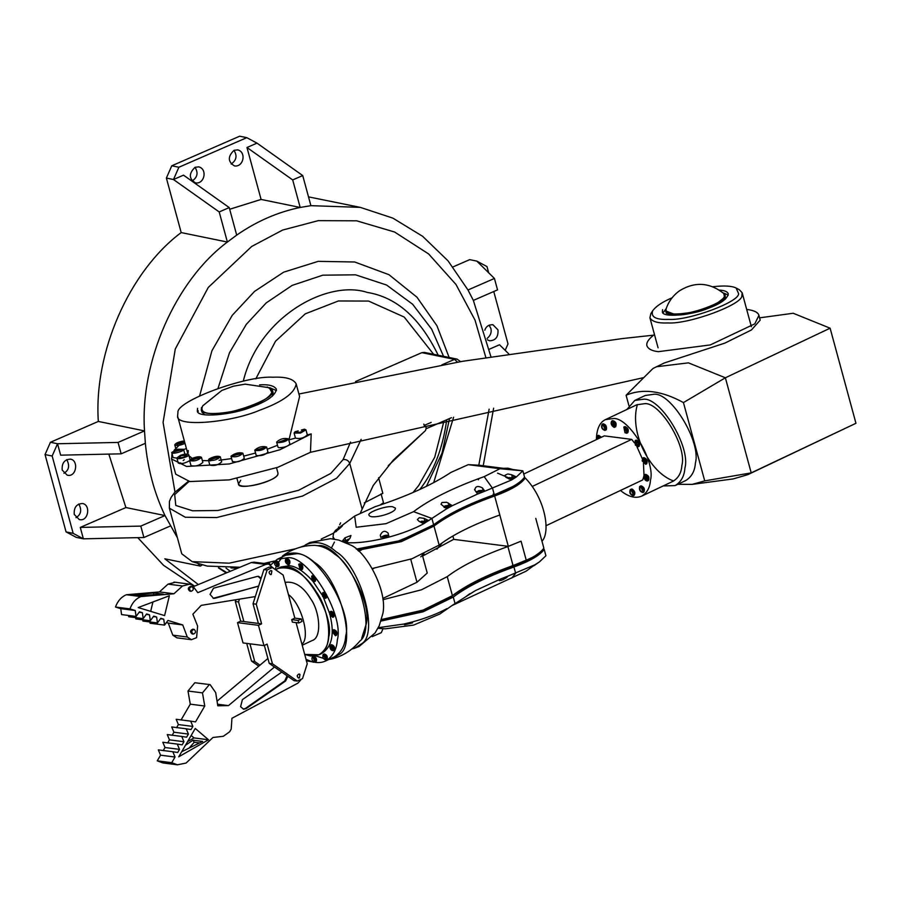 <?xml version="1.0" encoding="UTF-8"?>
<svg xmlns="http://www.w3.org/2000/svg" width="901" height="901" viewBox="0 0 901 901"><rect width="100%" height="100%" fill="white"/><g stroke="black" fill="none" stroke-linecap="round" stroke-linejoin="round"><path stroke-width="1.35" d="M449.52 418.548L442.031 453.09L426.432 486.326M218.042 388.308L229.496 352.719L246.3 324.371L266.234 302.882L292.138 285.403L322.828 275.177L355.535 274.816L386.585 285.031L412.613 304.234L431.669 329.18L443.551 356.323M199.628 395.843L211.926 350.759L232.21 315.361L254.544 291.406L283.702 272.147L318.188 261.358L354.712 261.988L388.905 274.659L416.972 297.206L436.906 325.7L449.137 357.472M453.608 417.208L433.674 482.643M361.312 550.094L358.621 551.153M198.355 584.569L164.804 558.8L200.337 566.087L202.59 564.724M490.887 356.616L473.352 300.405L467.991 289.987L448.079 260.885L422.659 236.332L392.859 218.121L360.321 207.376L310.901 205.665L300.179 207.455C277.767 212.062 256.605 221.286 236.704 235.116L227.379 242.054C175.492 280.684 139.846 361.932 144.509 430.903L145.354 443.303C147.843 469.151 154.386 493.241 164.984 515.563L177.384 537.706M197.556 563.238L200.337 566.087M137.763 537.649L163.52 565.299L194.627 586.123M436.906 549.216L442.459 542.65M478.386 479.805L478.859 478.555M483.229 465.749L493.624 408.198M174.997 492.092L163.081 422.411L175.278 349.014L208.289 287.43L251.717 246.446L282.644 230.048L318.301 220.644L356.638 220.813L394.57 232.007L428.639 253.958L455.974 284.468L475.041 320.148L485.819 357.438M489.13 409.189L478.814 465.198M424.011 553.856L420.744 556.863M292.701 179.93L300.179 207.455L261.087 199.436L246.975 147.505L292.701 179.93L302.725 175.56L256.999 143.135L246.975 147.505M310.901 205.665L302.725 175.56M261.087 199.436L229.676 209.257M166.381 178.06L173.488 179.524L178.871 167.248L171.764 165.795L166.381 178.06L181.191 232.582L227.379 242.054L219.202 211.949L173.488 179.524L183.5 175.154L229.226 207.579L236.704 235.116M171.764 165.795L239.689 136.197L246.795 137.662L178.871 167.248M246.795 137.662L256.999 143.135M234.046 150.309L237.751 149.881C246.66 152.1 243.495 167.383 234.463 165.93C227.773 161.752 227.638 156.537 234.046 150.309M195.066 167.282L198.783 166.865C207.68 169.084 204.527 184.367 195.494 182.914C188.793 178.736 188.658 173.521 195.066 167.282M192.172 181C197.499 177.317 198.434 172.755 194.988 167.327M231.152 164.027C236.479 160.344 237.413 155.783 233.956 150.343M219.202 211.949L229.226 207.579M181.191 232.582C129.305 271.201 93.648 352.449 98.322 421.431L144.509 430.903L118.065 442.425L121.162 453.834L145.354 443.303M118.065 442.425L57.54 443.754L60.637 455.163L121.162 453.834M108.841 454.104L125.892 507.545L164.984 515.563L140.793 526.105L80.279 527.423L125.892 507.545M170.345 525.993L143.901 537.514L83.376 538.832L80.279 527.423M83.376 538.832L73.172 533.358L66.066 531.894L76.27 537.368L83.376 538.832M52.157 456.019L57.54 443.754L50.433 442.29L45.05 454.566L52.157 456.019L73.172 533.358M62.203 470.074C61.696 463.08 64.478 459.431 70.526 459.138C78.894 460.456 76.405 477.62 67.226 475.187L62.203 470.074M74.254 514.448C73.758 507.454 76.529 503.805 82.577 503.513C90.956 504.83 88.456 521.983 79.277 519.562L74.254 514.448M75.988 517.647C81.056 514.595 81.991 510.034 78.792 503.963M63.926 473.273C69.005 470.221 69.94 465.659 66.73 459.6M143.901 537.514L140.793 526.105M45.05 454.566L66.066 531.894M98.322 421.431L50.433 442.29M383.049 628.661L381.292 632.682L372.136 636.669M306.25 660.816L313.796 662.089M313.357 662.28L312.354 661.739M489.502 349.137L499.514 344.768L508.716 353.823M467.991 289.987L494.435 278.454L476.787 261.099L486.99 266.583L488.68 272.8M505.179 350.343L508.006 343.912L493.759 291.507M484.783 330.228C486.067 326.399 488.781 324.574 492.937 324.743L497.96 329.856C498.456 336.85 495.685 340.499 489.637 340.792L487.407 339.835M487.069 338.483C490.572 335.6 491.833 332.232 490.854 328.403L489.119 325.193M494.435 278.454L497.532 289.874L473.352 300.405M452.933 266.944L469.68 259.646L476.787 261.099M360.321 207.376L308.514 196.869M236.986 478.499L238.472 483.95C237.932 490.989 276.348 481.19 277.88 474.41L277.992 473.216C278.961 480.548 241.31 490.82 238.472 483.961L240.68 480.301M460.591 361.628L457.01 359.082L454.532 359.364L457.539 362.146M355.501 381.562L421.848 352.651L424.315 352.381L457.01 359.082M360.524 512.624L373.251 485.448L393.377 459.994L425.497 430.543L426.274 427.84L423.763 424.146M388.241 465.659L425.497 430.543M295.528 548.799L229.147 563.181L192.15 561.638L207.219 566.087L240.038 567.236M263.97 563.429L274.422 561.03M332.345 538.866L333.393 538.235M381.078 493.827L383.488 502.702L379.828 505.168M378.566 477.676L382.835 493.365L364.263 502.882M340.578 522.873L339.677 524.776M338.731 526.86L338.427 527.558M226.906 572.687L219.112 567.923M226.005 568.069L230.228 571.313M237.763 568.171L230.994 567.923M269.917 564.364L269.444 563.26L266.933 563.812M269.444 563.26L269.174 562.292M333.561 533.167L321.24 539.046M304.211 545.815L299.549 547.448M192.15 561.638L181.765 553.811L169.365 508.175L185.336 517.264L216.747 517.534L302.466 496.091L336.647 478.172L349.734 463.486C348.563 460.512 346.356 459.206 343.09 459.6L330.78 473.419L298.58 490.302L217.873 510.495L192.623 510.799L175.785 505.461L174.693 494.626L189.041 481.449M255.794 378.87L275.503 341.231L305.27 313.852L338.393 300.968L368.599 301.069L404.211 317.062L433.629 354.284M443.979 420.958L434.744 457.19L418.706 485.515L413.041 492.498M419.798 489.48C433.73 471.865 442.706 448.63 446.738 419.753M438.19 355.219C420.114 318.042 396.451 297.105 367.203 292.408C327.941 279.423 259.184 316.026 243.27 381.213M665.625 310.417C665.907 313.739 669.792 315.237 677.282 314.911C690.932 315.846 726.06 302.815 725.091 297.184L725.023 294.796M724.427 296.53C725.373 302.083 690.808 314.911 677.372 313.987C669.623 314.314 665.839 312.715 665.997 309.178C668.542 301.565 673.07 295.415 679.579 290.741C694.829 281.439 709.56 282.351 723.751 293.478L724.427 296.53M665.749 310.935L674.917 314.494L694.637 312.05L714.786 305.034L724.978 297.071L724.978 294.65L722.478 292.397M666.413 307.951L665.693 310.755C664.825 316.544 692.61 313.931 706.733 307.827C718.232 303.626 724.314 299.222 724.978 294.638M202.736 405.822L221.804 390.46L233.336 386.202L245.173 384.141L269.286 387.734L271.978 392.532C273.127 399.211 231.523 414.64 215.35 413.536C204.268 413.953 200.067 411.374 202.748 405.788M277.497 445.297L267.214 449.284M255.501 453.045L243.698 456.143M231.636 458.586L219.112 460.276M210.755 460.783L202.353 460.58M192.228 458.339L188.489 455.388M187.937 454.172L188.264 450.523M172.023 453.676L171.573 458.981L186.586 466.481L229.282 463.947L280.087 449.689L311.205 433.899L307.331 434.924C303.851 438.1 299.887 439.159 295.472 438.1L288.984 439.857L299.594 396.485L296.159 383.871M295.472 438.134L294.098 433.066L300.438 433.066L305.957 429.845L304.459 429.191L301.339 430.036L303.975 430.374L303.322 431.264L297.071 432.953L296.069 432.525L298.197 430.881L297.206 432.964M183.714 441.783L179.918 444.621M178.995 445.376L174.017 450.421M242.91 453.214C239.272 452.099 235.33 453.057 231.084 456.086L231.05 456.447C235.668 457.449 239.61 456.379 242.91 453.214L244.284 458.294C240.995 461.447 237.042 462.528 232.424 461.515L232.458 461.154M266.595 446.986L267.969 452.054C265.187 454.96 261.267 456.109 256.233 455.501L254.859 450.421C259.893 451.029 263.802 449.892 266.595 446.997C262.157 445.939 258.204 447.009 254.735 450.207M288.489 438.866L289.863 443.934C288.23 446.265 284.581 447.527 278.927 447.729L278.004 447.166L276.63 442.087L277.542 442.661C283.196 442.459 286.845 441.197 288.489 438.866C283.961 437.807 280.008 438.888 276.63 442.087M186.394 448.473L183.658 449.633M176.9 458.102L173.082 457.573L171.708 452.505C171.291 454.78 185.077 451.074 183.567 449.284L177.373 449.227L171.708 452.505M189.649 460.693C184.604 463.474 180.797 464.252 178.24 463.013L176.855 457.933C176.731 460.31 189.976 456.435 188.714 454.712C187.476 453.721 184.739 453.913 180.504 455.298L176.855 457.933M201.464 457.336C199.842 456.221 196.531 456.672 191.519 458.677L189.615 460.546C194.053 461.605 198.006 460.535 201.464 457.336L202.849 462.404C199.38 465.603 195.427 466.673 190.989 465.626L189.615 460.557M220.294 456.807L221.669 461.886C218.279 465.085 214.325 466.166 209.809 465.107L208.435 460.039C212.951 461.087 216.904 460.017 220.294 456.818C217.873 455.636 214.134 456.345 209.088 458.947L208.435 460.039M643.731 377.609L310.462 452.302L277.812 467.304L229.304 479.873L189.807 481.562L175.695 474.151L171.46 458.598M179.851 463.666L180.673 462.821M183.207 460.512L184.288 459.645M303.243 431.32L301.339 430.036M305.957 429.845L307.331 434.924M298.197 430.881L295.066 431.737L294.098 433.066M310.462 452.302L311.205 433.899M233.044 455.669C235.882 453.654 238.506 453.012 240.927 453.755L233.044 455.669M650.86 313.672L649.925 317.794C652.087 321.668 658.079 323.38 667.911 322.941C689.028 324.394 743.37 304.234 741.872 295.517L742.142 292.712L739.293 289.683L736.128 288.027L738.561 293.535C739.98 301.756 688.736 320.767 668.824 319.393C655.872 319.911 650.511 316.994 652.752 310.654C656.187 306.103 662.64 301.824 672.101 297.803M712.691 286.743C724.066 285.437 731.882 285.876 736.128 288.027M719.313 290.111C724.314 290.325 727.298 291.53 728.267 293.737C727.524 298.839 720.777 303.727 708.006 308.401C692.306 315.181 661.435 318.087 662.404 311.656L662.595 309.651M725.44 299.121L725.181 295.393M663.08 312.827L666.188 308.592M723.807 293.095L728.29 295.111M201.509 407.489L201.306 409.651C200.27 416.589 233.596 413.458 250.557 406.137C264.353 401.091 271.64 395.809 272.44 390.302L267.214 386.946M201.306 409.651L201.993 412.185L204.662 414.753M272.136 396.417L273.138 392.836L272.451 390.324M269.782 387.757L276.472 390.584M197.972 411.915L198.265 410.856M259.567 384.862C268.712 384.276 274.321 385.729 276.393 389.221C275.503 395.348 267.406 401.204 252.077 406.824C233.235 414.956 196.204 418.436 197.353 410.721L197.578 408.322M177.936 412.489L177.598 416.093C175.864 427.66 231.411 422.445 259.668 410.237C282.666 401.823 294.818 393.027 296.159 383.837C293.366 378.87 285.662 376.663 273.026 377.226C245.872 375.357 175.999 401.272 177.936 412.489M256.796 449.813L264.612 447.527C262.754 449.464 260.152 450.218 256.796 449.813M279.22 441.929L286.507 439.406C285.414 440.961 282.982 441.794 279.22 441.929M181.901 441.895L184.66 442.211L176.765 444.362L181.901 441.895M184.367 441.017L182.498 441.197C177.959 442.132 175.391 443.371 174.783 444.903C176.63 446.018 180.031 445.511 185.009 443.405M177.463 449.779L181.585 449.813L173.69 451.964L177.463 449.779M181.27 455.647L186.744 455.253C184.48 457.336 181.844 458.046 178.837 457.404L181.27 455.647M192.859 458.767L199.493 457.866L191.586 460.017L192.859 458.767M210.845 458.767C214.213 457.044 216.702 456.559 218.312 457.348L210.406 459.499L210.845 458.767M654.453 334.485C648.607 338.945 646.096 342.729 646.918 345.804C648.269 349.047 652.099 351.007 658.394 351.672L710.292 344.925L754.801 323.842L758.912 315.384C758.135 312.343 754.058 310.349 746.681 309.426M758.912 315.384L760.196 320.125L751.434 329.969L724.832 343.123L664.24 363.002L652.921 368.532L626.094 395.246C642.638 388.218 661.751 390.662 683.442 402.578L704.717 480.875L692.182 484.378L677.789 484.31M692.182 484.378L733.223 478.915L747.853 474.636L855.95 423.279L830.114 328.189L725.373 377.789L688.443 362.855L656.277 366.775M830.114 328.189L793.195 313.255L759.577 317.85M505.878 477.226L506.925 477.834M513.131 469.567L508.085 468.205L503.445 468.329M541.985 541.287C551.13 531.466 544.587 496.924 524.483 477.282M510.54 479.231L509.313 478.307M508.603 477.8L497.611 473.16M643.753 476.652L642.706 479.94L545.905 525.779M532.288 486.439L631.68 439.373L604.312 435.87L523.718 474.039M631.68 439.373L634.518 442.977M636.928 446.671L642.233 458.598M643.449 463.328L644.001 475.289M620.44 490.482C628.312 496.834 635.363 498.726 641.613 496.158C647.008 492.937 649.948 487.655 650.454 480.312C655.849 461.357 628.2 416.014 612.826 418.605L605.393 419.652C599.706 422.276 596.699 428.932 596.361 439.632M600.415 437.717L597.521 435.791L598.568 435.296L601.463 437.222M611.7 421.082L612.748 420.587C615.845 421.6 616.825 423.65 615.665 426.759L614.617 427.254C615.777 424.146 614.797 422.096 611.7 421.082C610.461 423.357 611.227 425.452 614.02 427.344L614.617 427.254M635.171 440.612L636.219 440.116C639.248 441.186 640.228 443.236 639.147 446.277L638.099 446.772C639.181 443.731 638.201 441.681 635.171 440.612L635.318 445.049L638.099 446.772M644.474 474.838L645.521 474.343C648.619 475.356 649.598 477.406 648.438 480.515L647.391 481.01C648.551 477.902 647.571 475.852 644.474 474.838L643.764 476.111C644.204 479.321 645.42 480.954 647.391 481.01M630.295 489.547L631.95 488.961C634.732 490.854 635.509 492.937 634.27 495.212L633.223 495.708C634.462 493.433 633.685 491.349 630.903 489.457L630.295 489.547C629.146 492.644 630.114 494.705 633.223 495.708M640.679 486.067L640.971 485.853C644.091 486.945 645.071 489.006 643.888 492.025L642.841 492.52C644.024 489.502 643.044 487.441 639.924 486.349L639.631 486.563C639.012 489.84 640.082 491.833 642.841 492.52M642.74 458.091L643.787 457.595C646.828 458.677 647.808 460.738 646.704 463.767L645.657 464.263C646.76 461.233 645.78 459.172 642.74 458.091L642.188 460.918L645.657 464.263M623.819 427.063L624.866 426.567C627.986 427.66 628.954 429.709 627.783 432.739L626.736 433.235C627.907 430.205 626.938 428.155 623.819 427.063L625.012 432.762L626.736 433.235M602.082 424.281L603.129 423.785C605.877 424.472 606.947 426.455 606.339 429.743L605.292 430.239C605.9 426.95 604.83 424.968 602.082 424.281C600.899 427.299 601.868 429.36 604.999 430.453M598.444 436.366L598.557 438.596M597.509 439.091L597.813 436.411L600.089 437.875M597.521 435.791L597.183 439.249M602.994 424.855L605.134 429.383M604.943 429.664L604.706 429.833C602.206 428.955 601.429 427.311 602.375 424.9C604.571 425.441 605.427 427.04 604.943 429.664M612.612 421.657L614.752 426.184M613.851 426.702L611.419 422.727L611.993 421.702C614.471 422.513 615.248 424.157 614.324 426.635L613.851 426.702M624.731 427.637L626.871 432.153M625.069 432.243L624.1 427.682C626.6 428.549 627.389 430.194 626.443 432.615L625.069 432.243M636.083 441.186L636.635 444.283L638.223 445.702M635.588 444.779L635.464 441.22C637.897 442.087 638.674 443.731 637.807 446.164L635.588 444.779M643.652 458.665L643.629 460.479L645.792 463.193M642.582 460.974L643.032 458.71C645.465 459.578 646.242 461.222 645.364 463.643L642.582 460.974M645.386 475.413L647.526 479.929M644.192 476.471L644.767 475.458C647.245 476.257 648.022 477.902 647.098 480.391L644.192 476.471M640.836 486.923L642.976 491.439M639.98 487.137L640.217 486.968C642.717 487.835 643.494 489.48 642.548 491.901C640.341 491.349 639.485 489.761 639.98 487.137M631.218 490.121L633.358 494.638M631.072 490.088L633.493 494.075L632.93 495.1C630.441 494.289 629.664 492.644 630.587 490.155L631.072 490.088M605.393 419.652L636.816 404.774L644.249 403.727C659.622 401.136 687.272 446.479 681.877 465.434C681.37 472.777 678.43 478.048 673.036 481.269L641.625 496.158M663.17 485.943L675.086 485.594C681.077 482.012 684.366 476.133 684.929 467.968C690.921 446.873 660.151 396.406 643.044 399.289L634.777 400.449L626.938 409.448M634.777 400.449L645.251 395.494L653.518 394.323C670.626 391.439 701.395 441.907 695.403 463.001C694.84 471.178 691.551 477.046 685.56 480.627L675.086 485.594M673.621 480.976C649.486 472.586 629.123 431.996 637.412 404.515M747.853 474.636L751.209 472.879L704.717 480.875M855.95 423.279L751.209 472.879L725.373 377.789L683.442 402.578M628.921 405.653L626.094 395.246M451.93 605.596L475.39 590.617L500.708 578.96L499.323 580.695M469.838 593.669L466.076 596.507M466.707 595.955L475.39 590.617M499.413 580.492C500.832 580.728 503.287 579.715 506.779 577.485L507.882 576.156L534.653 564.904L539.485 561.864L545.916 555.748L544.193 549.407L543.044 549.261M534.653 564.904L526.161 571.144L451.953 605.596M500.708 578.96L507.882 576.156M533.933 565.738L539.485 561.864M442.447 611.858L443.506 610.979M407.117 623.278L409.031 622.805M412.534 622.873L404.617 624.81L403.896 624.033L411.813 622.084L412.568 622.929M453.068 604.819L439.879 613.998L413.57 625.091L385.279 628.83L377.981 628.267M411.813 622.084C425.52 618.379 437.21 613.896 446.873 608.637M378.285 627.682L403.896 624.033M381.044 621.048L423.166 611.779L453.282 597.07C467.27 586.461 487.486 576.426 513.93 566.977C529.912 561.154 540.003 555.298 544.193 549.407M381.405 619.911L421.398 611.374L450.387 597.329C464.792 586.405 485.605 576.077 512.827 566.346L532.39 557.404M535.768 518.379L543.855 548.146C539.665 554.036 529.574 559.881 513.593 565.704L512.906 565.625M452.865 535.994L453.789 539.372L508.322 546.344L521.06 541.163L526.229 560.174L513.052 565.569C486.608 575.018 466.391 585.053 452.403 595.662L447.234 576.64L421.431 589.806L382.97 599.694M521.06 541.163L507.882 546.547C481.438 556.007 461.222 566.031 447.234 576.64M422.614 556.041L453.766 539.294M381.528 619.516L423.076 610.101L452.403 595.662M357.72 550.331L401.373 541.625L433.989 526.071C447.977 515.462 468.193 505.427 494.638 495.978L508.322 546.344M499.807 515C473.363 524.45 453.147 534.484 439.159 545.094L411.96 558.766L372.181 568.508M450.984 472.383L468.238 464.657L499.965 468.711L484.186 476.629C453.406 487.632 429.867 499.312 413.582 511.655L386.033 523.672L356.188 527.254L354.645 516.082L375.075 506.734C406.79 496.361 432.097 484.907 450.984 472.383M511.655 474.748L507.759 473.96L504.943 475.323L505.63 477.012L511.577 479.963L516.408 476.933L511.655 474.748L512.275 477.057L516.408 476.933L522.839 470.818L479.039 465.209L468.238 464.657M507.668 478.172L509.594 477.496M509.031 478.803L512.737 477.293L512.906 477.924L510.157 479.321M511.678 477.913L509.347 478.544M509.11 477.958L512.072 477.474L509.11 477.958M512.737 477.293L508.141 478.386M356.3 549.114L400.303 540.589L433.64 524.81C447.639 514.189 467.856 504.166 494.3 494.717C510.281 488.894 520.373 483.037 524.562 477.147L522.839 470.818L499.965 468.711M476.01 491.766L483.071 490.234L484.806 491.214L511.577 479.963M480.717 491.079L478.386 491.721M478.915 490.763L481.111 490.64L477.823 491.529L478.915 490.763M478.69 490.64L477.158 491.709L481.776 490.459L478.69 490.64M481.776 490.459L481.945 491.09L477.327 492.34L477.158 491.709M477.631 494.018L484.806 491.214L482.452 487.914C477.699 485.481 475.176 486.236 474.872 490.178L477.631 494.018L452.313 505.675L446.693 502.262L441.963 502.499L441.006 504.256L446.761 508.727L452.313 505.675L447.493 505.393M474.534 489.48L474.872 490.178M345.849 542.627L346.356 542.661C355.67 543.269 367.157 542.087 380.819 539.091L388.736 537.154C402.443 533.437 414.133 528.955 423.797 523.695L446.761 508.727M447.594 506.261L445.274 506.891M445.297 506.148L448 505.81L445.297 506.148M444.317 507.083L448.653 505.63L444.047 506.914M448.653 505.63L448.822 506.272L445.331 507.77M443.506 506.542L446.232 505.619M338.134 529.743L336.366 531.027M354.645 516.082L335.555 530.306L333.64 533.02L333.021 536.895L334.508 539.17M342.47 525.632L335.555 530.306L337.537 529.946M340.218 528.065L339.959 527.096C343.574 524.799 342.932 525.7 338.033 529.811L333.64 533.02M424.089 521.578L421.769 522.208M421.567 521.589L424.495 521.127L421.567 521.589M421.285 522.456L425.148 520.947L420.542 522.096M425.148 520.947L425.317 521.578L422.4 523.008M424.855 520.699L428.853 520.654L424.236 518.39L424.63 520.699M420.046 521.848L422.118 521.116M423.797 523.695L419.179 521.42L417.366 519.562L419.292 517.67L424.236 518.39M385.932 536.219L383.601 536.85M384.716 535.735L386.326 535.768L383.038 536.669L384.716 535.735M384.727 535.543L382.373 536.85L386.991 535.588L384.727 535.543M386.991 535.588L387.16 536.23L382.553 537.48L382.373 536.85M388.151 533.043L388.207 533.313C385.02 530.137 382.373 530.779 380.278 535.25L380.909 537.559C383.646 535.408 386.281 534.755 388.838 535.622M388.207 533.313L388.736 537.154M348.428 540.116L346.097 540.746M348.473 540.082L345.522 540.555L348.822 539.654M349.137 539.271L344.869 540.735L348.146 540.476M347.392 541.411L345.038 541.377L344.869 540.735M347.955 539.282L349.363 539.001M342.887 541.411L345.049 540.386M342.245 541.174L345.004 537.796L350.962 535.498L350.05 538.134L346.356 542.661M513.097 486.416L445.702 516.69M426.353 529.563L393.106 543.157L356.379 549.171M494.638 495.978C510.63 490.155 520.71 484.31 524.911 478.42L523.763 478.273M392.757 506.79C386.36 505.303 366.043 512.737 369.106 515.327C371.032 519.854 396.192 513.074 395.46 508.164L392.757 506.79M422.242 554.656L427.232 573.047L416.983 582.26L382.812 598.444M372.462 569.004L374.016 568.272M313.469 657.606L314.956 660.726M313.176 657.516L314.562 661.266L313.176 657.516M312.917 656.559L312.377 656.638C311.329 659.431 312.208 661.278 315.001 662.19C316.127 660.14 315.429 658.271 312.917 656.559M313.931 656.063L313.965 656.063C316.476 657.764 317.175 659.645 316.048 661.694L315.001 662.19M306.002 659.217C313.458 662.978 319.979 663.575 325.576 661.007C332.739 656.728 336.659 649.7 337.334 639.935C344.509 614.707 307.725 554.374 287.261 557.82L277.373 559.217L270.796 564.826M274.996 561.222L276.044 560.726C278.713 561.548 279.625 563.384 278.769 566.222L277.722 566.718C278.578 563.88 277.666 562.044 275.008 561.222C273.96 563.936 274.839 565.783 277.632 566.774M286.248 559.971L286.462 558.958M285.854 559.025L286.901 558.53C289.694 559.431 290.572 561.289 289.525 564.082L288.478 564.578C289.525 561.785 288.647 559.926 285.854 559.025C284.727 561.075 285.426 562.945 287.937 564.645L288.478 564.578M298.727 564.251L299.774 563.756C302.59 564.724 303.468 566.571 302.398 569.308L301.351 569.804C302.421 567.067 301.542 565.22 298.727 564.251L300.056 569.578L301.351 569.804M311.656 576.122L312.703 575.626C315.463 576.595 316.341 578.442 315.327 581.179L314.28 581.674C315.294 578.938 314.415 577.09 311.656 576.122L312.23 580.751L314.28 581.674M322.671 592.813L323.718 592.317C326.444 593.286 327.322 595.144 326.353 597.87L325.306 598.365C326.275 595.64 325.396 593.782 322.671 592.813L322.614 596.462L325.306 598.365M330.104 611.79L331.151 611.295C333.899 612.263 334.778 614.122 333.787 616.847L332.739 617.343C333.73 614.617 332.852 612.759 330.104 611.79L329.608 614.336L332.739 617.343M332.818 630.171L333.866 629.675C336.647 630.576 337.526 632.423 336.501 635.228L335.454 635.723C336.478 632.919 335.6 631.072 332.818 630.171L332.165 631.635L335.454 635.723M330.408 645.15L331.455 644.654C334.271 645.589 335.149 647.447 334.08 650.195L333.032 650.702C334.102 647.943 333.224 646.085 330.408 645.15L329.89 645.735C329.879 648.776 330.926 650.421 333.032 650.702M330.802 646.096L330.937 645.24M324.18 653.991L324.27 653.946C327.074 654.926 327.941 656.784 326.894 659.498L325.858 659.994M281.033 566.92L289.424 565.738C295.731 566.2 303.13 570.896 311.611 579.827M313.03 581.472L322.074 594.919M323.56 597.768L329.462 613.018M330.149 615.642C334.631 634.383 331.883 646.929 321.916 653.293L318.785 654.779C324.867 651.153 328.189 645.184 328.764 636.906C334.845 615.496 303.637 564.308 286.281 567.225L277.891 568.407L275.605 569.781L281.022 566.92M318.785 654.779L310.383 655.973L304.707 654.43L318.774 654.79C334.023 650.578 330.307 611.148 316.701 592.531C305.18 573.7 292.239 565.659 277.891 568.407M277.373 559.217L285.752 555.241L295.652 553.845C316.105 550.398 352.888 610.743 345.714 635.971C345.038 645.735 341.119 652.752 333.956 657.043L325.576 661.007M323.29 658.327L315.564 655.838M275.222 569.511L276.213 566.459M276.911 564.781L277.395 563.778M277.722 563.17L281.855 557.854M314.539 545.342C321.792 545.815 328.606 548.822 334.969 554.363C357.596 568.024 375.965 630.024 359.826 641.073C352.291 650.195 342.74 656.21 331.219 659.082L328.809 659.476M314.528 545.342C302.657 545.398 291.958 548.968 282.441 556.063C292.667 550.511 303.265 552.55 314.235 562.19C339.125 577.181 357.539 644.947 339.283 654.419L331.208 659.082M317.715 545.612L318.211 545.668C337.796 542.368 373.025 600.145 366.155 624.303L361.661 638.415M303.4 546.49L305.597 544.846C315.632 540.363 325.835 542.672 336.186 551.795C361.087 566.785 379.49 634.541 361.245 644.012L354.555 648.281L351.919 648.934M305.597 544.846L309.91 542.481L330.453 538.685L338.607 540.048L350.444 544.981C365.457 550.669 387.835 590.178 382.88 613.491L379.208 625.767L375.098 632.941L359.15 646.434L354.577 648.281M324.326 655.41L325.802 658.53M323.605 655.399L325.419 659.07L323.605 655.399M323.132 654.486C322.276 657.336 323.189 659.172 325.847 659.994C326.894 657.279 326.027 655.421 323.222 654.441L323.132 654.486M331.5 646.107L332.987 649.238M330.498 646.467L332.593 649.767L330.498 646.467M333.922 631.139L335.397 634.259M332.818 632.074L333.257 631.094L335.014 634.8L332.818 632.074M331.208 612.759L332.683 615.89M330.216 614.414L330.543 612.714L332.3 616.419L330.216 614.414M323.774 593.782L325.25 596.901M323.065 596.169L323.11 593.736L324.867 597.442L323.065 596.169M312.748 577.079L314.235 580.21M312.478 580.131L312.095 577.045L313.841 580.751L312.478 580.131M299.819 565.22L301.306 568.34M300.056 568.722L299.166 565.175L300.911 568.88L300.056 568.722M286.946 559.983L288.433 563.114M287.678 563.699L286.293 559.949L287.678 563.699M276.1 562.19L277.576 565.31M277.26 565.817L275.436 562.145L277.26 565.817M299.391 677.924L298.614 678.059C296.632 676.426 296.812 675.074 299.132 673.993L299.977 674.432L299.391 677.924M297.217 676.167L297.307 675.48L297.217 676.167M271.28 574.455L270.503 574.59C268.521 572.957 268.701 571.594 271.021 570.524L271.865 570.964L271.28 574.455M269.106 572.687L269.196 572.011L269.106 572.687M296.057 622.614L307.241 663.755L302.533 678.588L297.296 681.066L272.451 663.778L267.113 644.125L263.97 645.612L258.463 625.328L237.526 622.647L243.033 642.931L263.97 645.612M261.605 623.841L256.256 604.188L253.035 603.771L258.384 623.424L261.605 623.841L258.463 625.328M258.384 623.424L240.668 621.161L237.526 622.647M249.937 643.821L254.746 661.514L251.525 661.109L246.716 643.404M240.668 621.161L235.33 601.508L238.551 601.924L243.889 621.577M301.97 621.476L298.828 622.963L292.386 622.14L291.699 619.606L298.13 620.429L298.828 622.963L301.97 621.476L301.272 618.942L298.13 620.429M291.699 619.606L294.841 618.12L301.272 618.942M256.256 604.188L267.113 569.995L272.35 567.506L283.128 575.018L294.841 618.12M272.35 567.506L269.129 567.101L263.892 569.578L253.035 603.771M297.296 681.066L294.075 680.66L269.23 663.373L272.451 663.778M264.353 645.431L269.23 663.373M267.113 569.995L263.892 569.578M251.525 661.109L258.778 666.154M254.746 661.514L259.972 665.152M235.33 601.508L235.893 599.728M239.429 599.154L238.551 601.924M301.925 644.204C310.642 637.75 301.418 603.794 288.444 594.57M285.121 582.373C294.695 581.055 303.209 586.528 310.665 598.793C319.799 611.295 322.299 637.773 312.061 640.6L302.207 645.262M258.666 586.033L214.866 598.298L213.537 598.388L210.057 594.367L213.514 588.207L257.19 576.437L258.519 576.336L261.189 578.104M257.731 586.416L213.132 598.309M258.114 576.313L260.896 579.028M191.969 586.63L191.71 586.574C189.019 587.869 188.827 589.445 191.113 591.315C193.647 590.268 193.929 588.713 191.969 586.63M191.102 591.315L189.897 591.157C187.611 589.299 187.813 587.711 190.505 586.416L190.764 586.472M194.222 629.405L193.963 629.348C191.282 630.655 191.08 632.232 193.366 634.09C195.9 633.054 196.181 631.488 194.222 629.405M193.366 634.09L192.15 633.944C189.874 632.074 190.066 630.497 192.758 629.202L193.017 629.258M153.654 592.926L163.306 594.164L137.707 595.741L133.686 595.234L153.654 592.926L153.677 595.572M175.064 582.316L168.025 584.13L182.52 585.988L189.559 584.175L191.992 584.918L197.837 592.667L265.75 564.42L268.588 564.015L273.566 568.362M120.745 608.648L135.24 610.506L136.074 616.43L121.579 614.583L120.745 608.648L115.463 607.049C117.682 601.012 121.308 596.901 126.365 594.739L159.432 591.923L168.025 584.13M128.528 615.473L128.708 616.746L143.203 618.604L146.581 613.953L149.487 614.831L150.321 620.766L135.837 618.919L135.657 617.635M142.775 619.798L142.955 621.082L157.45 622.929L160.84 618.277L163.734 619.167L164.579 625.103L150.084 623.244L149.904 621.972M172.801 635.16L187.284 637.007L191.417 639.699L176.923 637.84L172.801 635.16L168.25 623.087L166.437 622.535M268.588 564.015L254.093 562.168L251.255 562.562L265.75 564.42M194.413 586.213L251.255 562.562M150.681 611.362L152.933 601.981M173.972 582.08L189.559 584.175M159.432 591.923L173.927 593.77L140.849 596.586C135.803 598.76 132.165 602.859 129.958 608.896L135.24 610.506M182.52 585.988L173.927 593.77M115.463 607.049L129.958 608.896M126.365 594.739L140.849 596.586M160.491 618.75L163.734 619.167M164.579 625.103L167.958 620.451L182.734 624.945L187.284 637.007M168.25 623.087L182.734 624.945M136.074 616.43L139.464 611.79L142.358 612.669L143.203 618.604M139.114 612.252L142.358 612.669M153.373 616.588L156.616 616.994L157.45 622.929M150.321 620.766L153.711 616.115L156.616 616.994M146.244 614.414L149.487 614.831M164.601 615.597L138.213 607.567L169.377 595.752L164.601 615.597M191.417 639.699L196.587 637.66L197.623 626.127L192.882 614.178L201.238 605.359L255.321 596.575M287.059 675.784L284.795 680.886L245.41 708.456L243.247 709.155M287.881 676.347L285.606 680.987L246.221 708.558L243.653 709.233L240.578 706.699L242.403 699.627L281.788 672.067M199.549 742.953L194.222 742.278L192.972 740.205L202.635 741.433L181.698 751.727M194.222 742.278L189.176 748.055M185.46 745.296L192.972 740.205M301.486 679.084L297.994 683.093L231.951 718.266L231.185 729.157L229.654 731.77L223.347 736.286L212.974 737.48L186.079 763.057L177.441 764.803L171.742 762.697L157.258 760.838L162.946 762.944L177.441 764.803M175.042 757.031L160.558 755.173L158.351 749.891L172.834 751.749L175.042 757.031L171.742 762.697M172.834 751.749L177.688 752.493L179.502 749.373L177.294 744.091L182.148 744.845L183.962 741.726L181.754 736.444L186.608 737.187L188.422 734.078L186.214 728.796L191.057 729.54L192.882 726.42L190.663 721.138L195.517 721.892L204.764 706.024L190.28 704.165L187.982 691.033L194.841 682.733L210.113 684.625L209.336 684.58L202.466 692.88L204.764 706.024M274.467 667.01L228.482 705.607L217.783 705.81L215.688 692.61L210.113 684.625M178.747 756.795L195.258 728.458L208.503 739.766L178.747 756.795M192.882 726.42L178.387 724.573L176.179 719.291L190.663 721.138M181.033 720.034L190.28 704.165M176.573 727.693L178.387 724.573M179.502 749.373L165.018 747.526L162.799 742.244L177.294 744.091M163.194 750.634L165.018 747.526M157.258 760.838L160.558 755.173M188.422 734.078L173.927 732.22L171.719 726.938L186.214 728.796M172.114 735.34L173.927 732.22M183.962 741.726L169.467 739.867L167.259 734.585L181.754 736.444M167.654 742.987L169.467 739.867M187.622 741.579L194.019 737.919L208.503 739.766M194.019 737.919L191.17 735.486M217.051 701.181L267.912 658.496M228.482 705.607L217.524 704.199M202.466 692.88L187.982 691.033M421.848 352.651L454.532 359.364L441.85 364.882M350.568 442.019L343.09 459.6M362.134 509.133L349.734 463.486L361.143 439.361M431.162 422.411L424.123 425.475M513.93 566.977L515.654 573.318L511.734 578.048M506.779 577.485L506.553 576.663M404.617 624.81L404.369 623.92M453.282 597.07L455.005 603.411M512.489 565.073L512.827 566.346M513.052 565.569L507.882 546.547M494.3 494.717L492.577 488.376L484.186 476.629M482.452 487.914L483.071 490.234M433.64 524.81L431.928 518.469L413.582 511.655M448.383 503.028L449.013 505.337M380.278 535.25L380.909 537.559M345.004 537.796L345.635 540.104M493.534 495.347L493.196 494.086M433.989 526.071L439.159 545.094M410.721 559.217L416.983 582.26M214.866 598.298L214.066 598.196M285.606 680.987L284.795 680.886M246.221 708.558L245.41 708.456M188.377 481.337L174.659 492.464L171.1 497.375L169.433 501.406L169.365 508.175M426.004 428.797L451.48 417.692M331.354 548.191L334.429 542.075M226.264 572.957L218.414 567.878M277.992 473.216L276.517 467.754M653.574 335.161L622.332 338.573L462.585 361.29L298.918 394.007M231.05 456.447L232.424 461.515M742.142 292.712L751.378 326.714M649.914 317.771L658.079 347.831M652.729 310.687L650.837 313.706M665.895 311.509L666.38 313.3M177.598 416.093L187.926 454.127M174.783 444.903L176.157 449.971M183.567 449.284L184.942 454.352M188.714 454.712L190.088 459.792M639.924 486.349L640.971 485.853M508.952 478.994L508.783 478.363M444.869 507.342L444.7 506.711M448.169 506.441L448 505.81M444.047 506.88L444.216 507.522M336.287 530.914L336.456 531.545M421.375 522.659L421.195 522.017M333.607 539.023L333.021 536.895M312.377 656.638L313.424 656.142M323.222 654.441L324.27 653.946M191.71 586.574L190.505 586.416M193.963 629.348L192.758 629.202"/></g></svg>
